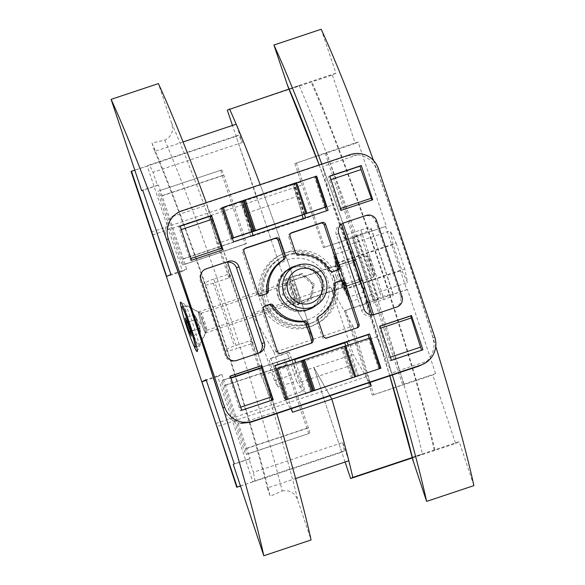 <?xml version="1.0" encoding="UTF-8"?>
<svg xmlns="http://www.w3.org/2000/svg" width="585" height="585" viewBox="0 0 585 585"><rect width="100%" height="100%" fill="white"/><g stroke="black" fill="none" stroke-linecap="round" stroke-linejoin="round"><path stroke-width="0.44" stroke-dasharray="2.92 2.19" d="M251.872 231.799L241.678 201.342L220.669 208.355L242.066 201.145L252.281 231.675L242.066 201.145L241.159 201.606L316.419 176.158M251.894 231.872L251.367 232.135L251.93 231.96M232.325 238.175L231.565 238.563L232.369 238.307M296.61 182.586L295.703 183.046L305.918 213.576L295.703 183.046L296.668 182.739L243.184 200.589M286.467 399.716L311.6 391.511L301.385 360.982L300.478 361.45L370.488 337.75M276.178 369.245L301.385 360.982L311.6 391.511L310.693 391.979L311.673 391.657L353.618 377.486L343.402 346.956M353.618 377.486L380.703 368.279M345.479 346.086L344.521 346.393L354.729 376.923L344.521 346.393L345.428 345.932M285.634 400.155L275.418 369.625L285.634 400.155M312.873 284.785L300.887 274.153L285.729 279.213L282.548 294.906L294.533 305.531L309.699 300.471L312.873 284.785L314.196 284.105L302.218 273.48L300.887 274.153M311.023 299.798L312.609 291.952A13.879 13.843 63 0 1 303.439 302.328A13.879 13.843 -117 0 1 289.867 299.542L295.856 304.858L309.699 300.471M302.218 273.48L287.052 278.54L283.879 294.233L289.867 299.542A13.879 13.843 -117 0 1 294.635 276.01A13.879 13.843 -117 0 1 312.609 291.952L314.196 284.105M310.906 323.169A36.08 35.992 63 0 0 331.527 272.617A36.08 35.992 63 0 0 283.082 256.808A36.08 35.992 63 0 0 266.263 302.862A36.08 35.992 63 0 0 310.906 323.169M309.538 308.741A22.201 22.15 63 0 0 319.191 278.906A22.201 22.15 63 0 0 289.378 269.173M285.802 271.447A22.201 22.15 63 0 0 305.589 310.291M287.052 278.54L285.729 279.213M283.879 294.233L282.548 294.906M295.856 304.858L294.533 305.531M166.528 239.653C163.734 231.119 165.467 223.514 171.734 216.83L206.966 205.072A285.86 19.941 -108.5 0 1 227.287 261.978L203.982 269.853L200.092 274.109L199.968 279.857A285.86 19.941 71.5 0 1 225.327 355.651C227.324 360.301 230.804 362.064 235.762 360.96L259.06 352.982M258.921 353.033A8.329 8.307 63 0 1 256.618 354.232L257.934 353.559A285.86 19.941 -108.5 0 1 276.061 411.584L240.83 423.343C231.792 421.726 225.81 416.644 222.885 408.081M329.779 176.07L328.543 176.699L329.487 180.107L339.695 208.794L340.514 210.651L341.23 210.286M241.678 201.342L293.158 184.341L297.158 196.289L302.218 215.178M240.632 201.876L244.632 213.825L297.158 196.289M274.935 365.53L273.509 366.261L275.016 365.757M294.518 359.248L292.164 360.448L294.643 359.621M357.742 154.74L322.51 166.498A285.86 19.941 -108.5 0 1 342.839 223.404L365.003 216.011C369.976 214.885 373.508 216.625 375.607 221.232A285.86 19.941 71.5 0 1 400.966 297.026L400.74 302.825L396.784 307.118L373.479 314.993A285.86 19.941 -108.5 0 1 391.614 373.018L426.845 361.259C433.331 354.466 435.379 346.7 432.98 337.962A285.86 19.941 -108.5 0 0 376.623 169.526C373.303 161.16 367.007 156.232 357.742 154.74L348.236 155.654L350.327 154.586M348.236 155.654L180.158 211.755L177.109 213.028L171.734 216.83M244.742 248.588L244.325 248.727A2.779 2.771 63 0 0 242.578 252.237L256.669 294.343A2.779 2.771 63 0 0 260.171 296.098L265.137 294.445A2.779 2.771 63 0 0 266.116 293.875M292.164 360.448L300.917 382.049L304.917 393.997L380.93 368.192M304.917 393.997L305.962 393.464L295.674 362.707M273.509 366.261L284.953 400.476L305.962 393.464M284.953 400.476L286.387 399.745M316.426 176.18L315.213 176.794L325.406 207.251M304.419 214.337L294.204 183.807L293.158 184.341M294.204 183.807L315.213 176.794M276.061 411.584L261.107 375.533L376.66 336.967A238.124 16.614 -108.5 0 0 365.61 302.182L381.369 296.924A11.1 1.426 162.1 0 1 393.054 294.533L393.354 294.811A11.1 1.426 162.1 0 1 393.405 294.898A11.1 1.426 162.1 0 1 384.031 299.432L368.272 304.69L365.61 302.182M391.614 373.018L376.66 336.967M421.697 364.93L426.845 361.259M345.033 235.243L344.58 239.331L360.338 234.073A11.1 1.653 160.9 0 0 371.044 228.75L371.095 228.296A11.1 1.653 160.9 0 0 371.08 228.179A11.1 1.653 160.9 0 0 360.791 229.985L345.033 235.243A263.104 18.354 71.5 0 1 368.272 304.69M379.979 326.086L379.255 326.452L379.738 328.477L388.908 357.691L390.188 360.93L391.423 360.294M421.566 350.239L422.94 349.779M371.936 200.041L372.747 199.77M213.722 279.074A11.1 1.653 160.9 0 0 203.024 284.398L202.973 284.851A11.1 1.653 160.9 0 0 202.98 284.968A11.1 1.653 160.9 0 0 213.276 283.162L229.035 277.904L229.481 273.817L213.722 279.074A263.104 18.354 71.5 0 1 236.962 348.521A11.1 1.426 162.1 0 1 225.276 350.912L224.984 350.634A11.1 1.426 162.1 0 1 224.925 350.547A11.1 1.426 162.1 0 1 234.307 346.013L250.058 340.755L252.72 343.256L236.962 348.521M180.092 226.037L178.856 226.666L179.8 230.073L190.001 258.76L190.82 260.617L191.536 260.252M290.803 233.218L290.387 233.356A2.779 2.771 63 0 0 288.639 236.859L294.233 253.576A2.779 2.771 63 0 0 297.107 255.462A33.301 33.221 63 0 1 328.346 271.096A2.779 2.771 63 0 0 331.578 272.266L336.543 270.606A2.779 2.771 63 0 0 337.523 270.036M220.669 208.355L232.121 242.57L233.547 241.839M230.285 376.045L229.569 376.411L230.051 378.444L239.214 407.657L240.493 410.889L241.729 410.26M222.242 250L223.053 249.729M335.512 282.657L335.095 282.796A2.779 2.771 63 0 0 333.223 285.67A33.301 33.221 63 0 1 317.67 316.924A2.779 2.771 63 0 0 316.507 320.156L322.101 336.872A2.779 2.771 63 0 0 325.611 338.627L355.914 328.507A2.779 2.771 63 0 0 356.894 327.936M303.14 218.614L303.301 219.221L328.09 210.286M244.632 213.825L250.775 236.749L303.301 219.221M344.58 239.331A238.124 16.614 -108.5 0 0 332.521 205.064L322.51 166.498M229.035 277.904A238.124 16.614 -108.5 0 0 216.977 243.638L332.521 205.064M261.107 375.533A238.124 16.614 -108.5 0 0 250.058 340.755M334.232 277.7C327.615 255.725 299.681 244.464 279.637 255.448C260.347 264.632 252.72 290.767 263.806 309.187C273.312 326.898 297.165 334.232 314.905 324.69C331.724 316.529 340.514 295.345 334.232 277.7M227.543 262.285A8.329 8.307 63 0 0 225.978 262.643L227.411 261.912A285.86 19.941 71.5 0 0 206.234 202.681M341.545 224.121L341.523 224.077A8.329 8.307 63 0 0 336.287 234.6L361.647 310.394A8.329 8.307 63 0 0 372.17 315.659L371.899 314.84M229.481 273.817A263.104 18.354 71.5 0 1 252.72 343.256M216.977 243.638L206.966 205.072M340.514 210.651L372.023 200.136L340.514 210.651M345.911 345.94L353.442 364.513L357.442 376.462M358.488 375.928L348.199 345.179M264.113 306.489L263.696 306.628A2.779 2.771 63 0 0 261.948 310.138L276.04 352.243A2.779 2.771 63 0 0 279.55 353.998L309.853 343.885A2.779 2.771 63 0 0 310.832 343.315M271.871 400.198L273.246 399.745M250.775 236.749L253.056 235.331M277.89 296.164A22.756 22.698 -117 0 1 289.092 268.698A22.756 22.698 -117 0 1 319.651 278.672A22.756 22.698 -117 0 1 309.75 309.253A22.756 22.698 -117 0 1 277.89 296.164M316.222 305.268A22.756 22.698 63 0 0 296.12 265.802M256.618 354.232L225.978 262.643M232.121 242.57L253.13 235.558M372.17 315.659L374.612 314.416M190.82 260.617L222.337 250.095L190.82 260.617M369.208 338.167L379.497 368.916M336.185 276.705A38.851 38.756 63 0 0 281.787 254.351A38.851 38.756 63 0 0 263.674 303.951A38.851 38.756 63 0 0 317.055 323.593A38.851 38.756 63 0 0 336.185 276.705M300.917 382.049L353.442 364.513M352.433 260.639L352.024 254.76A19.429 1.353 71.5 0 1 352.375 252.501A19.429 1.353 71.5 0 1 353.245 254.139A19.429 1.353 71.5 0 1 359.197 269.78A19.429 1.353 71.5 0 1 363.921 286.043A19.429 1.353 71.5 0 1 364.25 288.076A19.429 1.353 71.5 0 1 362.7 286.665L359.548 281.911L356.755 271.023L352.433 260.639L337.15 265.744L339.943 276.632L345.896 292.273L349.048 297.026L347.117 291.652A19.429 1.353 71.5 0 1 346.766 293.911A19.429 1.353 71.5 0 1 345.896 292.273A19.429 1.353 71.5 0 1 339.943 276.632A19.429 1.353 71.5 0 1 335.22 260.369L337.15 265.744M359.548 281.911L344.265 287.016M350.093 249.386L353.245 254.139L359.197 269.78L363.921 286.043L364.331 291.93L362.7 286.665A19.429 1.353 71.5 0 1 356.755 271.023A19.429 1.353 71.5 0 1 352.024 254.76L350.093 249.386L334.81 254.482L335.22 260.369A19.429 1.353 71.5 0 1 334.891 258.336A19.429 1.353 71.5 0 1 336.441 259.747L334.81 254.482M361.991 280.668L346.708 285.772L342.386 275.389L339.592 264.5L336.441 259.747A19.429 1.353 71.5 0 1 342.386 275.389A19.429 1.353 71.5 0 1 347.117 291.652L346.708 285.772M354.876 259.396L339.592 264.5M342.591 275.637A8.994 0.629 71.5 0 1 340.309 266.811A8.994 0.629 71.5 0 1 340.36 266.818A8.994 0.629 71.5 0 1 343.753 275.147A8.994 0.629 71.5 0 1 346.042 283.849A8.994 0.629 71.5 0 1 346.006 283.879A8.994 0.629 71.5 0 1 342.591 275.637M355.417 271.352A8.994 0.629 71.5 0 1 353.099 262.563A8.994 0.629 71.5 0 1 353.135 262.533A8.994 0.629 71.5 0 1 356.579 270.87A8.994 0.629 71.5 0 1 358.832 279.601A8.994 0.629 71.5 0 1 358.78 279.593A8.994 0.629 71.5 0 1 355.417 271.352M340.47 276.369A11.1 0.775 71.5 0 1 337.713 265.488A11.1 0.775 71.5 0 1 341.903 275.769A11.1 0.775 71.5 0 1 344.726 286.496A11.1 0.775 71.5 0 1 340.47 276.369M357.274 270.76A11.1 0.775 71.5 0 1 354.415 259.916A11.1 0.775 71.5 0 1 358.707 270.153A11.1 0.775 71.5 0 1 361.428 280.924A11.1 0.775 71.5 0 1 357.274 270.76M364.331 291.93L349.048 297.026M413.061 460.607L412.615 457.207L422.436 454.055A244.398 17.045 -108.5 0 0 299.154 85.607L289.334 88.759L287.666 85.812M321.194 29.25L335.907 73.213L332.36 75.019L227.316 110.082M289.334 88.759L335.907 73.213M396.103 243.053L404.747 268.888L407.584 282.555L401.778 270.394L393.135 244.567L390.297 230.892L396.103 243.053L338.327 262.343L346.971 288.171L404.747 268.888M332.36 75.019L355.256 143.442L294.855 163.603L326.591 152.51L354.766 236.728L386.283 226.212L385.654 226.534L406.787 289.692L407.416 289.378L435.591 373.588L432.746 375.043L372.345 395.204L402.685 384.82L353.369 237.444L357.574 236.04L378.707 299.198L345.618 310.247L373.8 394.466M354.766 236.728L385.654 226.534M346.971 288.171L349.808 301.845L344.002 289.685L335.366 263.85L393.135 244.567M344.002 289.685L401.778 270.394M251.989 313.472L291.381 300.324L257.736 199.792L291.381 300.324L330.774 287.176L352.923 326.072L313.531 339.22A238.738 16.651 -108.5 0 0 260.186 184.677A238.738 16.651 71.5 0 1 313.531 339.22L291.381 300.324L313.531 339.22L274.138 352.367L251.989 313.472L274.475 380.689L278.102 387.051L270.562 364.528A5.55 0.388 -108.5 0 1 269.151 359.088L270.548 358.371A5.55 0.388 -108.5 0 1 272.654 363.46L284.039 397.486L292.463 412.271M378.707 299.198L378.012 299.557L356.879 236.391L357.574 236.04M335.366 263.85L332.521 250.183L338.327 262.343M340.294 276.456A13.879 0.965 71.5 0 1 336.719 262.899A13.879 0.965 71.5 0 1 342.086 275.703A13.879 0.965 71.5 0 1 345.486 289.166A13.879 0.965 71.5 0 1 340.294 276.456M332.521 250.183L390.297 230.892M349.808 301.845L407.584 282.555M345.077 462.026L321.538 391.679L320.873 388.462L365.515 373.566L344.514 310.81L345.618 310.247M365.515 373.566L372.345 395.204M274.475 380.689L313.867 367.541L320.873 388.462L313.867 367.541L329.969 395.804L313.867 367.541L353.26 354.393L330.774 287.176M325.194 153.226L353.369 237.444L323.381 247.645L352.272 238L373.405 301.165L373.808 300.961L352.675 237.795L352.272 238M354.137 237.049L375.27 300.215L375.899 299.893L404.081 384.111L402.685 384.82M299.154 85.607L289.078 89.074M412.315 457.536L422.436 454.055M434.933 449.865A245.312 17.111 -108.5 0 0 311.644 81.417M434.238 450.223A238.738 16.651 -108.5 0 0 310.957 81.768M296.887 290.665A11.473 0.797 -108.5 0 0 292.602 280.156A11.473 0.797 -108.5 0 0 292.537 280.149A11.473 0.797 -108.5 0 0 295.41 291.286A11.473 0.797 -108.5 0 0 299.805 301.911A11.473 0.797 -108.5 0 0 299.849 301.867A11.473 0.797 -108.5 0 0 296.887 290.665M294.767 291.345A13.879 0.965 -108.5 0 0 289.575 278.635A13.879 0.965 -108.5 0 0 292.975 292.098A13.879 0.965 -108.5 0 0 298.343 304.895A13.879 0.965 -108.5 0 0 294.767 291.345M294.855 163.603L323.381 247.645M131.077 171.463L236.121 136.4L257.736 199.792L256.376 196.933L301.019 182.03M151.325 231.989L256.376 196.933L232.464 125.461M326.591 152.51L358.1 141.994L386.283 226.212M412.615 457.207L459.188 441.66L473.894 485.623M339.614 276.405A11.473 0.797 -108.5 0 0 335.256 265.89A11.473 0.797 -108.5 0 0 335.212 265.934A11.473 0.797 -108.5 0 0 338.174 277.136A11.473 0.797 -108.5 0 0 342.459 287.644A11.473 0.797 -108.5 0 0 342.525 287.652A11.473 0.797 -108.5 0 0 339.614 276.405M215.821 423.525L320.873 388.462L321.538 391.679L366.181 376.777M392.352 374.985A285.86 19.941 -108.5 0 0 373.53 314.701M342.964 223.338A285.86 19.941 -108.5 0 0 321.787 164.114M344.514 310.81L373.405 301.165M378.012 299.557L373.808 300.961M152.692 234.856L302.386 184.889M356.879 236.391L352.675 237.795M296.302 162.864L324.485 247.082M404.081 384.111L435.591 373.588M355.256 143.442L358.1 141.994M373.479 160.436A285.86 19.941 71.5 0 1 435.759 346.517M352.923 326.072A238.738 16.651 71.5 0 1 370.188 382.378M412.403 457.901L455.642 443.467L432.746 375.043M455.642 443.467L459.188 441.66M375.27 300.215L406.787 289.692M375.899 299.893L407.416 289.378M369.362 382.656L353.26 354.393M190.666 326.481A21.206 1.477 71.5 0 1 185.284 305.684A21.206 1.477 71.5 0 1 185.394 305.699A21.206 1.477 71.5 0 1 193.401 325.333A21.206 1.477 71.5 0 1 198.79 345.837A21.206 1.477 71.5 0 1 198.717 345.911A21.206 1.477 71.5 0 1 190.666 326.481M201.284 322.825A11.1 0.775 71.5 0 1 198.469 311.937A11.1 0.775 71.5 0 1 198.52 311.944A11.1 0.775 71.5 0 1 202.717 322.225A11.1 0.775 71.5 0 1 205.532 332.96A11.1 0.775 71.5 0 1 205.496 332.997A11.1 0.775 71.5 0 1 201.284 322.825M369.252 266.76A11.1 0.775 71.5 0 1 366.437 255.872A11.1 0.775 71.5 0 1 366.495 255.879A11.1 0.775 71.5 0 1 370.685 266.16A11.1 0.775 71.5 0 1 373.508 276.888A11.1 0.775 71.5 0 1 373.464 276.932A11.1 0.775 71.5 0 1 369.252 266.76M197.43 324.046A5.55 0.388 71.5 0 1 196.092 318.642A5.55 0.388 71.5 0 1 198.125 323.695A5.55 0.388 71.5 0 1 199.573 329.07A5.55 0.388 71.5 0 1 197.43 324.046M196.779 319.044L199.829 328.163L200.83 332.989L198.783 328.697L195.726 319.578L194.725 314.752L196.779 319.044L187.324 322.203M199.829 328.163L190.374 331.322M200.83 332.989L191.375 336.141M371.658 265.926A8.716 0.607 71.5 0 1 369.493 257.385A8.716 0.607 71.5 0 1 372.784 265.458A8.716 0.607 71.5 0 1 375 273.882A8.716 0.607 71.5 0 1 371.658 265.926M195.726 319.578L187.375 322.364M194.725 314.752L185.277 317.911M198.783 328.697L190.41 331.49M183.076 141.95L154.784 151.391L152.005 143.091L164.787 140.093C171.785 136.554 174.008 130.748 171.456 122.689L158.374 83.596M236.121 136.4L238.621 135.128L242.307 142.491L236.194 124.217M242.307 142.491L153.014 172.29L149.329 164.926L147.237 165.994L182.462 271.264L186.644 269.137L170.886 274.394M186.644 269.137L158.469 184.918L157.423 185.452L153.014 172.29M157.423 185.452L142.762 190.344M292.471 292.164A8.994 0.629 71.5 0 1 294.752 300.99A8.994 0.629 71.5 0 1 294.708 300.983A8.994 0.629 71.5 0 1 291.308 292.654A8.994 0.629 71.5 0 1 289.019 283.952A8.994 0.629 71.5 0 1 289.056 283.915A8.994 0.629 71.5 0 1 292.471 292.164M294.591 291.432A11.1 0.775 71.5 0 1 297.348 302.313A11.1 0.775 71.5 0 1 293.158 292.032A11.1 0.775 71.5 0 1 290.336 281.305A11.1 0.775 71.5 0 1 294.591 291.432M348.806 460.783L342.693 442.509L253.407 472.314L248.998 459.159L233.247 464.417M164.787 140.093A244.398 17.045 71.5 0 1 282.189 490.976L270.175 496.263L267.396 487.956L295.608 478.537M282.189 490.976C289.941 489.652 295.206 492.958 297.992 500.877L311.074 539.97M258.007 353.34A285.86 19.941 71.5 0 1 276.8 413.551M240.479 486.033L341.794 452.212L321.538 391.679L216.494 426.743M309.743 433.119A5.55 0.388 -108.5 0 0 308.332 427.679L287.198 364.521A5.55 0.388 -108.5 0 0 285.092 359.431A5.55 0.388 -108.5 0 0 285.085 359.431L284.39 359.79A5.55 0.388 -108.5 0 0 285.802 365.23L306.935 428.388A5.55 0.388 -108.5 0 0 309.041 433.478A5.55 0.388 -108.5 0 0 309.048 433.478L246.716 454.157A5.55 0.388 -108.5 0 0 245.305 448.717L224.172 385.552A5.55 0.388 -108.5 0 0 222.066 380.469A5.55 0.388 -108.5 0 0 222.059 380.469L221.364 380.828A5.55 0.388 -108.5 0 0 222.775 386.268L243.908 449.426A5.55 0.388 -108.5 0 0 246.014 454.516L246.716 454.157M342.693 442.509L344.287 450.94L255.001 480.746L253.407 472.314M248.998 459.159L250.051 458.625L221.869 374.407L217.686 376.535L252.903 481.813L255.001 480.746M309.041 433.478L246.014 454.516A5.55 0.388 -108.5 0 0 246.022 454.516L309.048 433.478M220.991 170.301A5.55 0.388 -108.5 0 0 222.402 175.741L243.536 238.899A5.55 0.388 -108.5 0 0 245.642 243.989L246.343 243.631A5.55 0.388 -108.5 0 0 244.932 238.19L223.799 175.032A5.55 0.388 -108.5 0 0 221.693 169.942A5.55 0.388 -108.5 0 0 221.686 169.942L158.659 190.981A5.55 0.388 71.5 0 1 160.765 196.07L181.906 259.228A5.55 0.388 71.5 0 1 183.317 264.669L182.615 265.027A5.55 0.388 71.5 0 1 180.509 259.937L159.376 196.779A5.55 0.388 71.5 0 1 157.957 191.339M202.681 322.116A11.1 0.775 71.5 0 1 205.54 332.953L205.54 332.953A11.1 0.775 71.5 0 1 201.247 322.715A11.1 0.775 71.5 0 1 198.527 311.944A11.1 0.775 71.5 0 1 198.527 311.951A11.1 0.775 71.5 0 1 202.681 322.116M204.538 321.516A8.994 0.629 71.5 0 1 206.856 330.306A8.994 0.629 71.5 0 1 206.819 330.342A8.994 0.629 71.5 0 1 203.375 322.006A8.994 0.629 71.5 0 1 201.123 313.267A8.994 0.629 71.5 0 1 201.167 313.275A8.994 0.629 71.5 0 1 204.538 321.516M296.485 380.915L302.423 391.343L291.037 357.325A5.55 0.388 -108.5 0 0 288.931 352.236L287.535 352.945A5.55 0.388 -108.5 0 0 288.946 358.393L296.485 380.915L278.102 387.051M288.931 352.236L270.548 358.371L288.931 352.236M158.469 184.918L142.711 190.176M193.438 344.689A26.091 1.821 71.5 0 1 181.803 309.831M152.005 143.091A245.312 17.111 71.5 0 1 270.175 496.263M250.051 458.625L234.292 463.883M217.686 376.535L206.337 380.323M252.903 481.813L240.457 485.967M182.462 271.264L166.703 276.529M134.784 170.155L147.237 165.994M238.621 135.128L149.329 164.926M344.287 450.94L341.794 452.212M154.784 151.391A238.738 16.651 71.5 0 1 267.396 487.956M291.403 408.681A238.738 16.651 -108.5 0 0 274.138 352.367M221.869 374.407L206.11 379.665M284.039 397.486L302.423 391.343M251.374 232.135L241.159 201.606L251.367 232.135M251.301 231.989L241.086 201.459M252.354 231.821L242.139 201.291M325.794 207.112L315.578 176.582M324.675 207.499L314.459 176.97M305.926 213.759L295.71 183.229M303.893 214.607L293.685 184.078M302.774 214.995L292.558 184.465M304.8 214.147L294.591 183.617M232.545 238.249L222.337 207.719M231.565 238.563L221.349 208.033L231.565 238.563M351.592 378.334L341.377 347.804M311.673 391.657L301.458 361.135M310.693 391.979L300.478 361.45L310.693 391.979M352.711 377.954L342.496 347.424M379.862 368.704L369.647 338.174M378.744 369.091L368.528 338.561M354.737 377.106L344.521 346.576M310.62 391.826L300.405 361.303M286.613 399.84L276.398 369.31M307.754 319.849A31.641 31.561 63 0 0 318.62 266.19A31.641 31.561 63 0 0 266.767 283.498A31.641 31.561 63 0 0 307.754 319.849M283.082 256.808L281.612 257.554C262.38 267.111 256.837 292.237 266.862 307.79C274.95 322.328 293.78 329.465 309.436 323.914A36.08 35.992 63 0 0 330.057 273.363A36.08 35.992 63 0 0 281.612 257.554A36.08 35.992 63 0 0 264.793 303.608A36.08 35.992 63 0 0 309.436 323.914L315.834 321.106M328.543 176.699L329.845 176.268M376.623 169.526L378.385 168.626M180.158 211.755L182.257 210.688M256.669 294.343L258.065 293.633M242.578 252.237L243.974 251.528M244.325 248.727L244.991 248.391M395.65 307.593L396.776 307.015M371.095 228.296A252.003 17.579 71.5 0 1 393.354 294.811M371.044 228.75A249.225 17.382 71.5 0 1 393.054 294.533M390.188 360.93L421.697 350.408L390.188 360.93M388.908 357.691L390.385 357.201M202.973 284.851A249.225 17.382 71.5 0 1 224.984 350.634M203.024 284.398A252.003 17.579 71.5 0 1 225.276 350.912M178.856 226.666L180.158 226.234M199.968 279.857L201.013 279.323M336.543 270.606L337.94 269.897M331.578 272.266L332.975 271.557M229.569 376.411L230.322 376.162M432.98 337.962L434.743 337.062M360.338 234.073A238.124 16.614 71.5 0 1 381.369 296.924M322.101 336.872L323.498 336.156M325.611 338.627L327.008 337.911M179.8 230.073L181.277 229.576M213.276 283.162A238.124 16.614 71.5 0 1 234.307 346.013M355.914 328.507L357.311 327.797M361.647 310.394L364.089 309.151M336.287 234.6L338.73 233.356M328.346 271.096L329.743 270.387M309.853 343.885L311.249 343.176M279.55 353.998L280.939 353.289M316.507 320.156L317.904 319.447M240.493 410.889L272.01 400.374L240.493 410.889M239.214 407.657L240.698 407.167M276.04 352.243L277.436 351.534M297.107 255.462L298.504 254.753M329.487 180.107L330.971 179.617M339.695 208.794L340.624 208.479M235.762 360.96L236.896 360.382M290.387 233.356L291.052 233.013M288.639 236.859L290.036 236.15M265.137 294.445L266.533 293.728M260.171 296.098L261.568 295.388M294.233 253.576L295.63 252.866M230.051 378.444L230.98 378.129M190.001 258.76L190.937 258.446M379.738 328.477L380.674 328.17M379.255 326.452L380.016 326.196M317.67 316.924L319.066 316.207M333.223 285.67L334.613 284.961M335.095 282.796L335.761 282.453M261.948 310.138L263.345 309.428M263.696 306.628L264.361 306.291M360.791 229.985A263.104 18.354 71.5 0 1 384.031 299.432M225.327 355.651L226.373 355.117M389.807 375.833A255.477 17.821 -108.5 0 0 319.213 164.97M171.456 122.689A255.477 17.821 71.5 0 1 297.992 500.877M222.402 175.741L159.376 196.779M284.39 359.79L221.364 380.828M285.802 365.23L222.775 386.268M223.799 175.032L160.765 196.07M244.932 238.19L181.906 259.228M287.535 352.945L269.151 359.088M287.198 364.521L224.172 385.552M308.332 427.679L245.305 448.717M222.066 380.469L285.092 359.431L222.059 380.469M243.536 238.899L180.509 259.937M245.642 243.989L182.615 265.027L245.642 243.989M221.686 169.942L158.659 190.981L221.693 169.942M246.343 243.631L183.317 264.669M291.037 357.325L272.654 363.46M288.946 358.393L270.562 364.528M306.935 428.388L243.908 449.426M257.758 353.749L260.201 352.506M203.982 269.846L205.116 269.275M243.945 248.888L245.342 248.179M396.784 307.118L397.917 306.54M309.75 309.253L311.842 308.185M289.092 268.698L291.184 267.63M290.006 233.51L291.403 232.801M265.517 294.284L266.914 293.575M356.294 328.353L357.691 327.637M281.787 254.351L279.637 255.448M317.055 323.593L314.905 324.69M334.722 282.95L336.112 282.241M310.233 343.724L311.63 343.015M263.316 306.789L264.712 306.072M371.08 228.179L393.405 294.898M340.39 224.552L342.832 223.309M336.923 270.453L338.32 269.743M224.925 350.547L202.98 284.968M352.375 252.501L352.038 251.981M346.766 293.911L347.102 294.43M334.891 258.336L334.839 257.605M346.006 283.879L358.832 279.601M340.309 266.811L353.135 262.533M340.36 266.818L337.713 265.488M346.042 283.849L344.726 286.496M358.78 279.593L361.428 280.924M353.099 262.563L354.415 259.916M364.25 288.076L364.294 288.807M319.176 164.985L356.06 269.531L389.771 375.848M292.602 280.156L289.575 278.635M299.849 301.867L298.343 304.895M342.459 287.644L345.486 289.166M335.212 265.934L336.719 262.899M335.256 265.89L292.537 280.149M342.525 287.652L299.805 301.911M201.167 313.275L185.394 305.699M205.532 332.96L198.79 345.837M196.567 346.627L198.717 345.911M183.142 306.401L185.284 305.684M205.496 332.997L373.464 276.932M198.469 311.937L366.437 255.872M199.573 329.07L200.406 322.993L196.092 318.642M369.493 257.385L366.495 255.879M375 273.882L373.508 276.888M294.708 300.983L297.348 302.313M289.019 283.952L290.336 281.305M206.856 330.306L197.218 351.483M198.527 311.951L180.743 302.131M206.819 330.342L294.752 300.99M201.123 313.267L289.056 283.915"/><path stroke-width="0.88" d="M232.369 238.307L251.894 231.872M251.93 231.96L326.635 206.688L306.898 213.262L296.683 182.732L316.426 176.18M306.898 213.262L232.325 238.175M296.617 182.586L306.825 213.108L296.617 182.586L222.11 207.646L243.184 200.589L253.393 231.104M326.627 206.688L316.419 176.158L296.683 182.732M380.703 368.279L311.593 391.328L301.385 360.799L276.178 369.245M301.385 360.799L345.428 345.925L355.643 376.455L345.428 345.925M345.479 346.086L370.488 337.75L380.696 368.265L370.488 337.75M311.593 391.328L286.474 399.73M305.589 310.291A22.201 22.15 63 0 0 309.538 308.741L314.847 306.035A22.201 22.15 63 0 0 324.507 276.193A22.201 22.15 63 0 0 294.694 266.467A22.201 22.15 63 0 0 284.339 294.803A22.201 22.15 63 0 0 314.847 306.035M294.694 266.467L289.378 269.173A22.201 22.15 63 0 0 285.802 271.447M310.73 303.132A17.945 17.901 63 0 0 316.894 272.698A17.945 17.901 63 0 0 287.484 282.511A17.945 17.901 63 0 0 310.73 303.132M224.647 407.189L222.885 408.081A285.86 19.941 -108.5 0 0 166.528 239.653L168.29 238.753L224.647 407.189A22.201 22.15 63 0 0 252.698 421.229L420.776 365.128A22.201 22.15 63 0 0 434.743 337.062L378.385 168.626A22.201 22.15 63 0 0 350.327 154.586L182.257 210.688A22.201 22.15 63 0 0 168.29 238.753M240.83 423.343L250.607 422.297L418.684 366.195L423.811 363.855M361.296 165.555L372.747 199.77L341.23 210.286L329.779 176.07L361.296 165.555L360.06 166.184L361.003 169.591L371.936 200.041M369.479 333.976L380.93 368.192L286.387 399.745L274.935 365.53L369.479 333.976L368.045 334.708L369.208 338.167M275.016 365.757L294.518 359.248L295.674 362.707M294.643 359.621L344.689 342.912L345.911 345.94M348.199 345.179L347.037 341.72L344.689 342.912M347.037 341.72L368.045 334.708M243.974 251.528L258.065 293.633A2.779 2.771 63 0 0 261.568 295.388L266.533 293.728A2.779 2.771 63 0 0 268.413 290.855A33.301 33.221 63 0 1 283.959 259.608A2.779 2.771 63 0 0 285.122 256.369L279.528 239.66A2.779 2.771 63 0 0 276.025 237.905L245.722 248.018A2.779 2.771 63 0 0 243.974 251.528M266.116 293.875A2.779 2.771 63 0 0 267.016 291.564A33.301 33.221 63 0 1 282.562 260.318A2.779 2.771 63 0 0 283.725 257.086L278.138 240.369A2.779 2.771 63 0 0 274.628 238.614L244.742 248.588M258.921 353.033A8.329 8.307 63 0 0 261.853 343.702L236.494 267.908A8.329 8.307 63 0 0 227.543 262.285M259.06 352.982A8.329 8.307 63 0 0 264.296 342.459L238.936 266.665A8.329 8.307 63 0 0 228.413 261.4L206.249 268.8A8.329 8.307 63 0 0 201.013 279.323L226.373 355.117A8.329 8.307 63 0 0 236.896 360.382L259.06 352.982M356.894 327.936A2.779 2.771 63 0 0 357.662 325.004L343.57 282.891A2.779 2.771 63 0 0 340.068 281.136L335.512 282.657M344.967 282.182A2.779 2.771 63 0 0 341.457 280.427L336.492 282.087A2.779 2.771 63 0 0 334.613 284.961A33.301 33.221 63 0 1 319.066 316.207A2.779 2.771 63 0 0 317.904 319.447L323.498 336.156A2.779 2.771 63 0 0 327.008 337.911L357.311 327.797A2.779 2.771 63 0 0 359.058 324.287L344.967 282.182L343.57 282.891M374.612 314.416L396.776 307.015A8.329 8.307 63 0 0 402.012 296.493L376.652 220.699A8.329 8.307 63 0 0 366.13 215.434L343.965 222.827A8.329 8.307 63 0 0 338.73 233.356L364.089 309.151A8.329 8.307 63 0 0 374.612 314.416M411.489 315.564L422.94 349.779L391.423 360.294L379.979 326.086L411.489 315.564L410.772 315.929L411.255 317.962L421.566 350.239M310.832 343.315A2.779 2.771 63 0 0 311.6 340.375L306.006 323.659A2.779 2.771 63 0 0 303.125 321.772A33.301 33.221 63 0 1 271.893 306.145A2.779 2.771 63 0 0 268.661 304.968L264.113 306.489M273.29 305.428A2.779 2.771 63 0 0 270.058 304.258L265.093 305.918A2.779 2.771 63 0 0 263.345 309.428L277.436 351.534A2.779 2.771 63 0 0 280.939 353.289L311.249 343.176A2.779 2.771 63 0 0 312.99 339.666L307.403 322.949A2.779 2.771 63 0 0 304.522 321.063A33.301 33.221 63 0 1 273.29 305.428L271.893 306.145M211.602 215.521L223.053 249.729L191.536 260.252L180.092 226.037L211.602 215.521L210.366 216.15L211.309 219.55L222.242 250M332.975 271.557L337.94 269.897A2.779 2.771 63 0 0 339.68 266.387L325.596 224.282A2.779 2.771 63 0 0 322.086 222.527L291.783 232.64A2.779 2.771 63 0 0 290.036 236.15L295.63 252.866A2.779 2.771 63 0 0 298.504 254.753A33.301 33.221 63 0 1 329.743 270.387A2.779 2.771 63 0 0 332.975 271.557M316.646 176.07L328.09 210.286L233.547 241.839L222.103 207.624M261.802 365.53L273.246 399.745L241.729 410.26L230.285 376.045L261.802 365.53L261.078 365.896L261.561 367.928L271.871 400.198M302.218 215.178L303.14 218.614M371.899 314.84L341.545 224.121M325.406 207.251L326.584 210.783M253.056 235.331L251.872 231.799M296.12 265.802A22.756 22.698 63 0 0 279.981 295.096A22.756 22.698 63 0 0 316.222 305.268M341.779 223.945L343.965 222.827M305.575 217.795L304.419 214.337M337.523 270.036A2.779 2.771 63 0 0 338.291 267.104L324.2 224.991A2.779 2.771 63 0 0 320.69 223.236L290.803 233.218M287.666 85.812L273.926 45.03L321.194 29.25A285.86 19.941 71.5 0 1 373.479 160.436M435.759 346.517A285.86 19.941 71.5 0 1 473.894 485.623L426.626 501.403L413.061 460.607M345.077 462.026L350.598 478.53L352.828 477.397A238.738 16.651 -108.5 0 0 331.856 399.124L329.969 395.804L331.856 399.124L371.248 385.968L369.362 382.656M289.078 89.074L227.316 110.082L232.464 125.461M426.626 501.403A285.86 19.941 -108.5 0 0 392.352 374.985M373.53 314.701A285.86 19.941 -108.5 0 0 342.964 223.338M321.787 164.114A285.86 19.941 -108.5 0 0 273.926 45.03M183.076 141.95L236.194 124.217A238.738 16.651 71.5 0 1 260.186 184.677A238.738 16.651 -108.5 0 0 229.539 108.949M370.188 382.378A238.738 16.651 71.5 0 1 371.248 385.968M352.828 477.397L412.315 457.536M350.598 478.53L412.403 457.901M186.988 327.71A21.206 1.477 71.5 0 1 181.613 306.913A21.206 1.477 71.5 0 1 189.73 326.562A21.206 1.477 71.5 0 1 195.039 347.139A21.206 1.477 71.5 0 1 186.988 327.71M190.374 331.322L191.375 336.141L189.328 331.849L186.279 322.737L185.277 317.911L187.324 322.203L190.374 331.322M187.375 322.364L186.279 322.737M190.41 331.49L189.328 331.849M142.762 190.344L141.665 190.71L111.106 99.377L158.374 83.596A285.86 19.941 71.5 0 1 206.234 202.681M276.8 413.551A285.86 19.941 71.5 0 1 311.074 539.97L263.806 555.75L233.247 464.417L234.292 463.883L206.11 379.665L201.927 381.8L237.152 487.071L236.742 487.276L240.479 486.033M295.608 478.537L348.806 460.783A238.738 16.651 71.5 0 0 331.856 399.124L292.463 412.271A238.738 16.651 -108.5 0 0 291.403 408.681M263.806 555.75A285.86 19.941 -108.5 0 0 111.106 99.377M228.413 261.4L227.411 261.912A285.86 19.941 71.5 0 1 258.007 353.34M141.665 190.71L142.711 190.176L170.886 274.394L166.703 276.529L131.479 171.251L131.077 171.463L215.821 423.525L236.742 487.276M181.803 309.831A26.091 1.821 71.5 0 1 180.743 302.131A26.091 1.821 71.5 0 1 190.491 326.013A26.091 1.821 71.5 0 1 197.218 351.483A26.091 1.821 71.5 0 1 193.438 344.689M206.337 380.323L201.927 381.8M240.457 485.967L237.152 487.071M131.479 171.251L134.784 170.155M325.648 207.002L315.439 176.473M252.274 231.492L242.058 200.962M254.299 230.644L244.091 200.114M255.426 230.256L245.21 199.726M305.845 213.43L295.63 182.9M233.525 237.751L223.309 207.222M232.406 238.139L222.19 207.609M286.467 399.716L276.259 369.201M287.593 399.343L277.378 368.813M379.716 368.594L369.501 338.064M314.745 390.1L304.529 359.57M354.664 376.769L344.448 346.247M312.719 390.948L302.503 360.418M313.626 390.48L303.41 359.95M355.717 376.608L345.501 346.079M250.607 422.297L252.698 421.229M329.845 176.268L360.06 166.184M244.991 248.391L245.722 248.018M274.628 238.614L276.025 237.905M261.853 343.702L264.296 342.459M340.068 281.136L341.457 280.427M390.385 357.201L420.418 347.176M268.661 304.968L270.058 304.258M180.158 226.234L210.366 216.15M205.123 269.371L206.249 268.8M365.003 216.011L366.13 215.434M375.607 221.232L376.652 220.699M230.322 376.162L261.078 365.896M306.006 323.659L307.403 322.949M303.125 321.772L304.522 321.063M181.277 229.576L211.309 219.55M400.966 297.026L402.012 296.493M357.662 325.004L359.058 324.287M236.494 267.908L238.936 266.665M311.6 340.375L312.99 339.666M240.698 407.167L270.731 397.142M330.971 179.617L361.003 169.591M340.624 208.479L371.204 198.271M291.052 233.013L291.783 232.64M324.2 224.991L325.596 224.282M338.291 267.104L339.68 266.387M418.684 366.195L420.776 365.128M282.562 260.318L283.959 259.608M267.016 291.564L268.413 290.855M283.725 257.086L285.122 256.369M320.69 223.236L322.086 222.527M230.98 378.129L261.561 367.928M190.937 258.446L221.518 248.237M380.674 328.17L411.255 317.962M380.016 326.196L410.772 315.929M335.761 282.453L336.492 282.087M264.361 306.291L265.093 305.918M278.138 240.369L279.528 239.66M413.544 462.311A255.477 17.821 -108.5 0 0 389.807 375.833M319.213 164.97A255.477 17.821 -108.5 0 0 287.008 84.123M326.635 206.688L316.419 176.158M177.109 213.028L179.222 211.96M287.579 85.615L319.176 164.985M389.771 375.848L413.112 460.812M195.039 347.139L196.567 346.627M181.613 306.913L183.142 306.401"/></g></svg>
